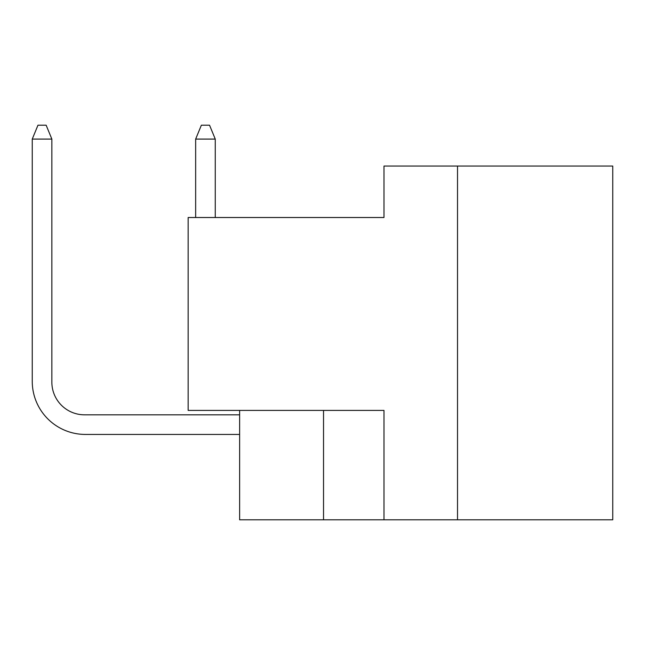 <?xml version="1.0" encoding="UTF-8"?>
<svg xmlns="http://www.w3.org/2000/svg" width="645" height="645" viewBox="0 0 645 645"><rect width="100%" height="100%" fill="white"/><g stroke="black" fill="none" stroke-linecap="round" stroke-linejoin="round"><path stroke-width="0.97" d="M612.75 519.806L612.75 166.047L383.993 166.047L383.993 217.518L188.155 217.518L188.155 410.414L383.993 410.414L383.993 519.806L612.75 519.806M239.626 410.414L239.626 519.806L383.993 519.806M457.523 166.047L457.523 519.806M323.532 410.414L323.532 519.806M239.626 414.824L84.535 414.824A32.677 32.677 0 0 1 51.858 382.138L51.858 139.086L32.25 139.086L32.25 381.324A53.108 53.108 0 0 0 85.358 434.432L239.626 434.432M195.653 139.086L195.653 217.518L195.653 139.086L195.653 217.518L195.653 139.086L195.653 217.518L195.653 139.086L195.653 217.518L195.653 139.086L201.369 125.195L209.536 125.195L215.261 139.086L195.653 139.086M84.535 414.824A32.677 32.677 0 0 1 51.858 382.138A32.677 32.677 0 0 0 84.535 414.824A32.677 32.677 0 0 1 51.858 382.138A32.677 32.677 0 0 0 84.535 414.824A32.677 32.677 0 0 1 51.858 382.138A32.677 32.677 0 0 0 84.535 414.824A32.677 32.677 0 0 1 51.858 382.138M32.25 381.324L32.25 139.086L32.25 381.324L32.25 139.086L32.25 381.324L32.25 139.086L32.25 381.324L32.25 139.086L37.966 125.195L46.142 125.195L51.858 139.086M215.261 217.518L215.261 139.086"/></g></svg>
